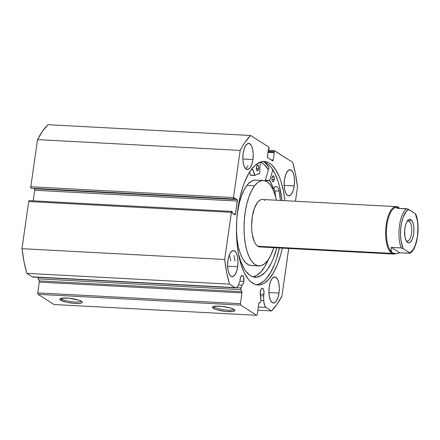<?xml version="1.0" encoding="UTF-8"?>
<svg xmlns="http://www.w3.org/2000/svg" width="440" height="440" viewBox="0 0 440 440"><rect width="100%" height="100%" fill="white"/><g stroke="black" fill="none" stroke-linecap="round" stroke-linejoin="round"><path stroke-width="0.66" d="M38.203 277.36A1.188 0.468 93 0 0 38.258 278.834L39.182 280.891A1.188 0.468 93 0 1 39.287 282.101L241.951 292.886L39.287 282.101L39.182 280.891L241.846 291.682A1.188 0.468 -87 0 1 241.951 292.886L240.416 303.677L37.752 292.886L39.287 282.101L37.752 292.886L38.033 294.322L240.697 305.113L38.033 294.322L37.752 292.886L240.416 303.677L240.697 305.113L256.685 315.304L54.021 304.519L38.033 294.322L54.021 304.519L256.685 315.304L257.296 314.435L258.83 303.65A1.188 0.468 -87 0 1 259.237 302.77L260.541 302.132A1.188 0.468 -87 0 0 260.942 301.252A1.188 0.468 -87 0 0 260.97 300.735L260.854 297.187A4.873 1.925 -87 0 1 260.288 291.984A4.873 1.925 -87 0 1 262.367 288.277A4.873 1.925 -87 0 1 263.929 294.305L263.874 290.625L263.126 288.734L262.031 288.332L260.97 289.553L260.166 293.458L260.97 300.735A1.188 0.468 -87 0 1 260.942 301.252L260.673 302.022L258.896 303.336L257.296 314.435L256.685 315.304L240.697 305.113L240.416 303.677L241.978 292.556L240.785 288.827L241.951 285.137L238.513 284.95L241.951 285.137L242.539 284.752L243.496 282.827L243.782 281.457L239.866 281.254L243.782 281.457A4.873 1.925 -87 0 1 241.951 285.137L240.928 287.958L236.44 287.716L240.928 287.958A1.188 0.468 -87 0 0 240.922 289.625L241.846 291.682L39.182 280.891L38.159 278.482L38.264 277.167M263.929 294.305L260.172 294.102L263.929 294.305A4.873 1.925 -87 0 1 263.588 295.851L260.348 295.675L263.588 295.851L263.929 294.305M33.759 276.936L32.279 276.832L26.813 273.345L229.477 284.13L234.944 287.617A8.872 3.509 -87 0 0 235.697 287.875A8.872 3.509 -87 0 0 238.656 284.57L240.02 280.825A4.873 1.925 -87 0 1 240.141 279.136A4.873 1.925 -87 0 1 242.22 275.435A4.873 1.925 -87 0 1 243.782 281.457L243.535 277.013L242.632 275.572L241.885 275.49L240.537 277.42L240.02 280.825L238.277 285.489L236.918 287.408L235.428 287.832L229.477 284.13L226.672 272.377L224.664 259.479L231.473 211.899L231.803 211.431L232.293 211.651L232.1 213.032L234.894 214.814L235.505 213.945L237.325 200.139L234.262 197.819L234.064 199.205L233.756 199.007L233.475 197.571L240.185 150.409L242.655 145.981L245.223 142.005L250.63 135.482L268.807 147.07L269.088 148.506L268.972 149.314L268.444 148.973L267.421 157.13L267.69 157.669L272.663 160.842L273.273 159.973L274.307 152.713L273.774 152.372L274.312 150.678L292.672 162.288L295.477 174.042L297.484 186.94L295.449 201.245L297.484 186.94A95.04 37.593 -87 0 0 292.672 162.288L274.494 150.695A1.188 0.468 -87 0 0 274.395 150.662L268.246 150.337M61.93 299.107A10.164 2.035 -171.9 0 0 72.705 301.834A10.164 2.035 -171.9 0 0 81.274 301.169A10.164 2.035 8.1 0 1 72.705 301.834A10.164 2.035 8.1 0 1 61.93 299.107L62.068 298.15L61.93 299.107A10.164 2.035 8.1 0 1 61.193 298.315A10.164 2.035 -171.9 0 0 61.93 299.107L60.676 300.201L61.93 299.107M81.499 301.307A11.352 2.277 8.1 0 1 82.159 301.857A11.352 2.277 8.1 0 1 74.222 303.386A11.352 2.277 8.1 0 1 60.676 300.201L60.049 299.684L60.071 298.788L61.776 298.194L68.959 298.21L79.085 300.229L81.499 301.307L82.335 302.302L81.455 303.061L78.996 303.468L73.222 303.298L66.726 302.275L60.676 300.201A11.352 2.277 8.1 0 1 60.154 298.727A11.352 2.277 8.1 0 1 70.23 298.348A11.352 2.277 8.1 0 1 81.499 301.307M214.473 307.225A10.164 2.035 -171.9 0 0 225.247 309.952A10.164 2.035 -171.9 0 0 233.816 309.293A10.164 2.035 8.1 0 1 225.247 309.952A10.164 2.035 8.1 0 1 214.473 307.225L214.61 306.273L214.473 307.225A10.164 2.035 8.1 0 1 213.736 306.433A10.164 2.035 -171.9 0 0 214.473 307.225L213.219 308.319L214.473 307.225M234.042 309.43A11.352 2.277 8.1 0 1 234.702 309.98A11.352 2.277 8.1 0 1 226.765 311.509A11.352 2.277 8.1 0 1 213.219 308.319L212.388 307.329L212.614 306.911L214.319 306.317L221.502 306.328L229.933 307.83L233.013 308.891L234.878 310.42L232.947 311.432L225.764 311.421L217.333 309.92L213.219 308.319A11.352 2.277 8.1 0 1 212.696 306.851A11.352 2.277 8.1 0 1 222.772 306.466A11.352 2.277 8.1 0 1 234.042 309.43M282.359 248.138A61.837 24.459 -87 0 1 257.785 284.961A61.837 24.459 -87 0 1 237.952 208.472L236.731 220.457L236.451 232.546L237.111 244.277L238.689 255.2L241.131 264.891L244.338 272.982L248.193 279.158L250.311 281.452L254.843 284.345L257.213 284.911L259.617 284.884L262.037 284.262L264.446 283.052L269.143 278.922L273.531 272.652L277.437 264.478L280.72 254.722L282.359 248.138M256.322 284.768A61.837 24.459 93 0 0 279.416 247.979L276.227 259.622L274.5 264.325L270.589 272.498L266.2 278.768L263.879 281.111L259.094 284.103L256.322 284.768M252.934 159.572L242.858 159.038L252.934 159.572L253.248 154.484L252.775 149.699L251.581 145.943L249.849 143.781L247.841 143.555L245.867 145.294L244.222 148.731L243.161 153.346A13.068 5.17 -87 0 1 248.743 143.407A13.068 5.17 -87 0 1 252.934 159.572A13.068 5.17 -87 0 1 247.352 169.51A13.068 5.17 -87 0 1 243.161 153.346L242.841 158.433L243.315 163.218L244.508 166.98L246.24 169.136L248.248 169.362L250.223 167.624L251.867 164.186L252.934 159.572M294.239 185.911L284.163 185.372L294.239 185.911L294.558 180.818L294.085 176.033L292.892 172.277L291.159 170.121L289.152 169.889L287.177 171.628L285.533 175.065L284.466 179.68A13.068 5.17 -87 0 1 290.048 169.746A13.068 5.17 -87 0 1 294.239 185.911A13.068 5.17 -87 0 1 288.657 195.844A13.068 5.17 -87 0 1 284.466 179.68L284.152 184.767L284.625 189.552L285.819 193.314L287.551 195.47L289.559 195.696L291.533 193.958L293.178 190.52L294.239 185.911M237.677 266.739L227.607 266.2L237.677 266.739L237.996 261.652L237.523 256.867L236.33 253.105L234.597 250.949L232.59 250.723L230.615 252.461L228.971 255.893L227.909 260.507A13.068 5.17 -87 0 1 233.486 250.575A13.068 5.17 -87 0 1 237.677 266.739A13.068 5.17 -87 0 1 232.1 276.672A13.068 5.17 -87 0 1 227.909 260.507L227.59 265.595L228.063 270.386L229.257 274.142L230.989 276.298L232.997 276.529L234.971 274.791L236.615 271.353L237.677 266.739M278.988 293.073L268.912 292.54L278.988 293.073L279.307 287.986L278.834 283.201L277.64 279.439L275.908 277.283L273.9 277.057L271.92 278.795L270.276 282.233L269.214 286.841A13.068 5.17 -87 0 1 274.797 276.909A13.068 5.17 -87 0 1 278.988 293.073A13.068 5.17 -87 0 1 273.405 303.012A13.068 5.17 -87 0 1 269.214 286.841L268.895 291.935L269.374 296.72L270.567 300.476L272.3 302.632L274.307 302.863L276.281 301.125L277.926 297.688L278.988 293.073M287.601 248.413L287.887 248.6L287.601 248.413M288.701 248.386L281.963 296.01L276.925 304.414L271.519 310.937L266.046 307.45L264.787 305.805L263.824 301.774L263.588 295.851L263.747 300.564L260.964 300.416L263.747 300.564A8.872 3.509 -87 0 0 266.046 307.45L271.519 310.937L257.895 310.211L271.519 310.937A95.04 37.593 -87 0 0 281.963 296.01L288.673 248.848A1.188 0.468 -87 0 0 288.701 248.474M284.889 200.684L283.459 191.219L281.017 181.528L279.499 177.26L275.952 170.093L271.838 164.967L269.61 163.229L267.3 162.074L264.935 161.507L262.531 161.535L260.112 162.156L255.327 165.149L250.762 170.374L248.617 173.767L244.706 181.935L242.979 186.637L240.064 197.054L237.952 208.472A61.837 24.459 -87 0 1 264.363 161.458A61.837 24.459 -87 0 1 284.889 200.684M235.697 287.875L33.033 277.085A8.872 3.509 93 0 1 32.279 276.832L234.944 287.617L32.279 276.832L26.813 273.345L24.008 261.586L22 248.688L28.71 201.531L29.139 200.64M274.395 150.662A1.188 0.468 -87 0 0 273.884 151.564L268.114 151.261L273.884 151.564L273.774 152.372L274.307 152.713L273.273 159.973A1.188 0.468 -87 0 1 272.762 160.875A1.188 0.468 -87 0 1 272.663 160.842L267.69 157.669A1.188 0.468 -87 0 1 267.41 156.233L268.444 148.973L268.972 149.314L269.088 148.506A1.188 0.468 -87 0 0 268.807 147.07L250.63 135.482A95.04 37.593 -87 0 0 240.185 150.409L37.521 139.623L42.559 131.219L47.965 124.696A95.04 37.593 93 0 0 37.521 139.623L30.811 186.78L233.475 197.571L30.811 186.78L37.521 139.623L240.185 150.409L233.475 197.571A1.188 0.468 -87 0 0 233.756 199.007L31.092 188.215L30.811 186.78A1.188 0.468 93 0 0 31.092 188.215L234.064 199.205L31.092 188.215L234.064 199.205L234.262 197.819L237.061 199.606A1.188 0.468 -87 0 1 237.341 201.042L34.678 190.251L33.171 200.838L34.678 190.251L34.556 189.013L33.985 188.551L237.061 199.606L34.397 188.815A1.188 0.468 93 0 1 34.678 190.251L237.341 201.042L235.505 213.945L233.354 213.829L235.505 213.945A1.188 0.468 -87 0 1 234.999 214.847A1.188 0.468 -87 0 1 234.894 214.814L232.1 213.032L232.293 211.651L231.985 211.448A1.188 0.468 -87 0 0 231.88 211.415A1.188 0.468 -87 0 0 231.374 212.316L224.664 259.479L22 248.688L28.71 201.531L231.374 212.316L28.71 201.531A1.188 0.468 93 0 1 29.222 200.629L231.88 211.415M258.346 307.038L266.046 307.45L258.346 307.038M250.63 135.482L47.965 124.696L250.63 135.482M273.774 152.372L268.004 152.064L273.774 152.372M274.307 152.713L267.96 152.372L274.307 152.713M273.273 159.973L271.123 159.857L273.273 159.973M268.972 149.314L268.4 149.281L268.972 149.314M281.947 200.524A61.837 24.459 93 0 0 262.884 161.496L266.668 163.075L268.895 164.808L271.013 167.101L274.868 173.278L278.075 181.374L279.395 186.038L281.947 200.524M269 167.514A64.449 25.493 93 0 0 264.545 161.986L269 167.514L265.43 180.202L269.791 180.439L272.828 169.642L269.791 180.439L265.43 180.202L269 167.514M260.507 162.014L264.209 164.56L268.373 169.757A61.837 24.459 -87 0 0 260.507 162.014M38.258 278.834L240.922 289.625L38.258 278.834M224.664 259.479L22 248.688A95.04 37.593 93 0 0 26.813 273.345L229.477 284.13A95.04 37.593 -87 0 1 224.664 259.479M406.34 240.812A10.098 3.993 93 0 0 411.51 233.426A10.098 3.993 93 0 0 409.129 221.221L410.883 219.692A11.759 4.653 -87 0 1 413.655 233.899A11.759 4.653 -87 0 1 407.632 242.506L406.34 240.812A10.098 3.993 -87 0 1 406.12 240.653A10.098 3.993 93 0 0 406.34 240.812L407.632 242.506L408.524 242.836L410.35 242.143L412.011 239.767L413.254 236.071L413.886 231.622L413.815 227.09L413.05 223.168L411.708 220.457L409.992 219.362L408.166 220.055L406.505 222.431L405.262 226.122L404.63 230.571L404.998 237.182L406.076 240.565L407.632 242.506A11.759 4.653 -87 0 1 406.692 241.593A11.759 4.653 -87 0 1 404.613 230.852A11.759 4.653 -87 0 1 407.82 220.391A11.759 4.653 -87 0 1 410.883 219.692L409.129 221.221A10.098 3.993 -87 0 1 411.637 232.337A10.098 3.993 -87 0 1 407.198 241.098A10.098 3.993 -87 0 1 406.34 240.812M407.385 221.128L409.129 221.221L407.385 221.128M394.614 253.512A23.166 9.163 -87 0 1 392.442 252.841L391.815 253.391A23.76 9.4 93 0 0 396.072 253.523A23.76 9.4 -87 0 1 393.827 254.073A23.76 9.4 -87 0 1 391.815 253.391L257.796 246.257L391.815 253.391A23.76 9.4 -87 0 1 385.902 227.244A23.76 9.4 -87 0 1 396.358 206.619A23.76 9.4 -87 0 1 398.37 207.295L398.838 207.9L398.37 207.295A23.76 9.4 93 0 0 386.21 224.681A23.76 9.4 93 0 0 391.815 253.391L392.442 252.841A23.166 9.163 -87 0 1 386.722 226.908A23.166 9.163 -87 0 1 397.221 207.273M398.37 207.295A23.76 9.4 -87 0 1 399.63 208.368A23.76 9.4 93 0 0 398.37 207.295M397.463 253.358L399.817 252.813L395.428 253.545L392.442 252.841L391.534 251.966L390.973 249.222L391.331 247.401L399.817 252.813L391.331 247.401L401.137 247.924L402.892 248.43L401.137 247.924A23.166 9.163 93 0 1 399.509 225.517A23.166 9.163 93 0 1 406.714 208.747L408.804 209.44A21.978 8.696 -87 0 0 401.038 225.858A21.978 8.696 -87 0 0 403.227 248.622L409.712 252.753A21.978 8.696 -87 0 0 417.478 236.335A21.978 8.696 -87 0 0 415.289 213.576L417.411 220.82L417.989 226.82L417.478 236.335L415.421 244.865L413.369 249.2L410.977 252.005L409.712 252.753L410.069 253.27L399.817 252.813L410.108 253.115L403.227 248.622L401.104 241.379L400.527 235.373L400.686 229.009L401.566 222.822L403.095 217.327L406.313 211.387L408.804 209.44L415.685 213.939L408.04 209.061L396.908 208.225L396.908 207.554L397.381 207.268L396.869 207.24A23.166 9.163 93 0 0 386.678 227.348A23.166 9.163 93 0 0 392.442 252.841L391.045 250.751L391.331 247.401L401.137 247.924A23.166 9.163 -87 0 1 399.509 225.517A23.166 9.163 -87 0 1 406.714 208.747L396.908 208.225L397.232 207.273L398.838 207.9A23.166 9.163 -87 0 1 399.454 208.357M398.838 207.9L397.232 207.273M392.442 252.841A23.166 9.163 93 0 0 394.405 253.506L395.428 253.545L392.442 252.841M407.154 221.265A10.098 3.993 -87 0 1 408.271 220.935A10.098 3.993 -87 0 1 409.129 221.221A10.098 3.993 93 0 0 407.154 221.265M250.316 175.246L254.711 175.466A49.423 19.547 -87 0 1 259.677 173.679L260.227 162.113L259.677 173.679L257.186 174.185L254.678 175.478L253.231 170.676L251.603 169.224A10.065 3.982 -87 0 1 254.601 175.329L250.245 175.098L249.469 171.705M256.449 167.162A2.97 1.177 -87 0 1 257.708 164.962A2.97 1.177 -87 0 1 258.654 168.702L256.372 168.581L258.654 168.702L258.522 165.974L257.532 164.989L256.553 166.617L256.581 169.884L257.571 170.874L258.654 168.702A2.97 1.177 -87 0 1 257.395 170.896A2.97 1.177 -87 0 1 256.449 167.162M271.997 178.024A2.97 1.177 -87 0 1 273.257 175.83A2.97 1.177 -87 0 1 274.203 179.564L271.926 179.443L274.203 179.564L274.071 176.841L273.081 175.852L271.997 178.024L272.129 180.752L272.668 181.66L273.35 181.605L274.203 179.564A2.97 1.177 -87 0 1 272.943 181.764A2.97 1.177 -87 0 1 271.997 178.024M238.321 253.341L240.873 261.778L244.09 268.603L245.911 271.337L249.893 275.291L252.016 276.48L256.416 277.222L260.893 275.764L265.26 272.168L267.355 269.605L271.266 263.082L273.037 259.182L276.826 247.841A57.255 22.649 -87 0 1 255.211 277.239A57.255 22.649 -87 0 1 238.414 253.715M268.68 258.951L265.007 266.338L260.904 271.937L256.531 275.534L253.044 276.853A57.255 22.649 93 0 0 268.565 259.226M273.394 188.556L273.454 188.507A10.065 3.982 -87 0 1 276.04 186.466A10.065 3.982 -87 0 1 279.109 191.12A57.255 22.649 -87 0 1 280.434 200.448L279.109 191.114L278.096 188.172L277.415 187.198L275.841 186.472L275.011 186.742L273.361 188.535L269.808 180.763A49.423 19.547 -87 0 1 273.334 188.485L272.509 188.507M273.774 187.996A10.065 3.982 93 0 1 274.747 190.889L279.109 191.12L274.747 190.889L275.792 197.659A57.255 22.649 93 0 0 274.753 190.889L273.74 187.941M235.059 261.014L233.926 255.629M245.834 168.823L248.001 165.721M265.782 181.088L265.43 180.202L265.452 180.527L269.808 180.763L265.452 180.527A49.423 19.547 93 0 1 265.782 181.088M230.698 260.783L229.565 255.398M252.109 169.18L252.219 169.653M272.481 188.452L273.339 188.502M254.683 175.478L250.245 175.098A10.065 3.982 93 0 0 249.612 172.112M250.322 175.246L254.656 175.466M393.827 254.073L259.809 246.934A23.76 9.4 -87 0 1 251.68 228.888A23.76 9.4 -87 0 1 257.461 202.428L254.386 208.395L252.329 216.623L251.603 225.847L251.785 230.401L252.318 234.674L254.37 241.753L255.805 244.282L257.439 246.01L259.853 246.939M258.803 265.92A42.768 16.918 -87 0 0 267.575 260.612L270.523 255.871L273.856 247.681A42.768 16.918 -87 0 1 267.575 260.612L264.38 263.918L261.052 265.661L257.725 265.771L254.529 264.248L251.587 261.146L249.007 256.586L246.89 250.745L245.316 243.843L244.354 236.148L244.03 227.959L244.36 219.588L245.333 211.349L246.912 203.572L249.035 196.548L251.625 190.548L254.573 185.806A42.768 16.918 -87 0 1 263.346 180.499A42.768 16.918 -87 0 1 276.381 200.228L275.259 195.674L273.141 189.833L270.562 185.273L267.619 182.171L264.423 180.648L261.096 180.757L257.769 182.501L254.573 185.806L246.945 185.399L254.573 185.806A42.768 16.918 -87 0 0 244.167 233.426A42.768 16.918 -87 0 0 258.803 265.92L251.174 265.513L248.479 264.809L245.394 262.482L242.616 258.632L240.257 253.407L238.403 247.005L237.127 239.674L236.429 230.027M263.346 180.499L255.723 180.092A42.768 16.918 93 0 0 246.945 185.399L243.997 190.146L241.412 196.141L239.289 203.165L237.292 213.818A42.768 16.918 93 0 1 246.945 185.399L248.518 183.557L251.796 181.022L255.14 180.087L256.795 180.24M260.43 162.041A61.776 24.437 -87 0 1 268.356 169.807L265.084 165.489L262.9 163.526L260.43 162.041M236.429 230.021A42.768 16.918 93 0 0 251.174 265.513M264.71 200.409L264.352 200.162M262.378 199.485L261.085 199.623L259.237 200.59L257.461 202.428A23.76 9.4 -87 0 1 262.339 199.48L396.358 206.619M415.685 213.939C420.635 224.978 417.582 249.079 410.064 253.275"/></g></svg>
